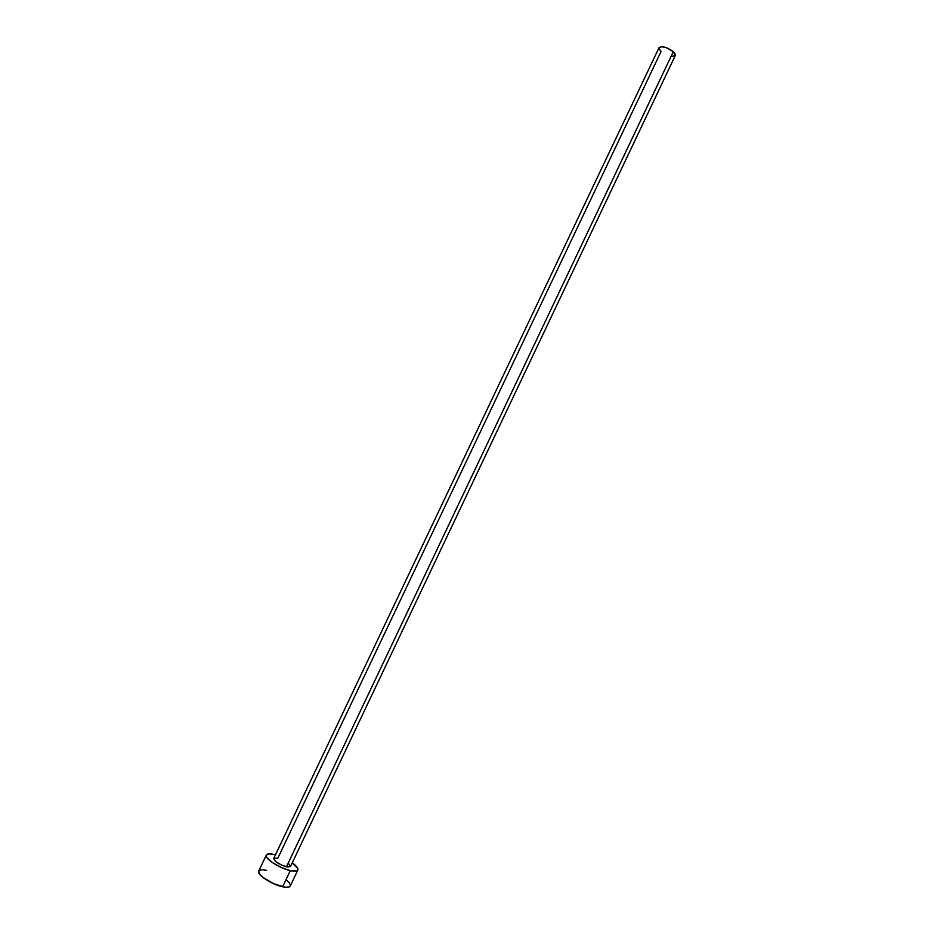 <?xml version="1.0" encoding="UTF-8"?>
<svg xmlns="http://www.w3.org/2000/svg" width="934" height="934" viewBox="0 0 934 934"><rect width="100%" height="100%" fill="white"/><g stroke="black" fill="none" stroke-linecap="round" stroke-linejoin="round"><path stroke-width="1.4" d="M273.919 858.241L277.83 858.206L660.992 51.662L658.879 48.171M659.112 47.552L661.587 46.7L665.965 47.517L673.332 51.639C666.876 47.074 662.101 45.778 658.995 47.751L273.709 858.509C274.514 861.522 278.752 864.289 286.458 866.799L673.332 51.639L674.967 53.53L675.282 55.503L673.332 51.639L286.458 866.799L290.509 866.483L287.8 867.044L281.648 865.129L275.775 861.65L273.65 858.673M290.276 885.992L288.886 887.043L285.162 887.195L273.545 883.669L262.489 877.049L259.395 873.827L258.741 871.025C256.395 874.399 271.852 884.638 282.628 886.775C286.925 887.662 289.47 887.405 290.264 886.016L297.853 870.021C297.082 871.352 294.56 871.55 290.287 870.616L282.628 886.775L290.287 870.616C279.581 868.375 264.077 858.253 266.342 855.054C267.147 853.699 269.739 853.513 274.106 854.505L269.494 853.874L266.75 854.54L266.33 856.431L267.042 857.751L272.471 862.619L281.227 867.464L290.287 870.616L296.498 870.99L297.537 870.441L297.794 868.492L292.249 862.829C296.545 865.946 298.401 868.34 297.853 870.021M288.396 863.308L290.579 866.285M290.392 885.572L289.482 883.05L286.329 879.863M266.587 870.325L261.94 869.752L259.162 870.5M675.142 55.736L671.324 56.449M290.509 866.483L675.294 55.491M258.73 871.037L266.33 855.077"/></g></svg>
